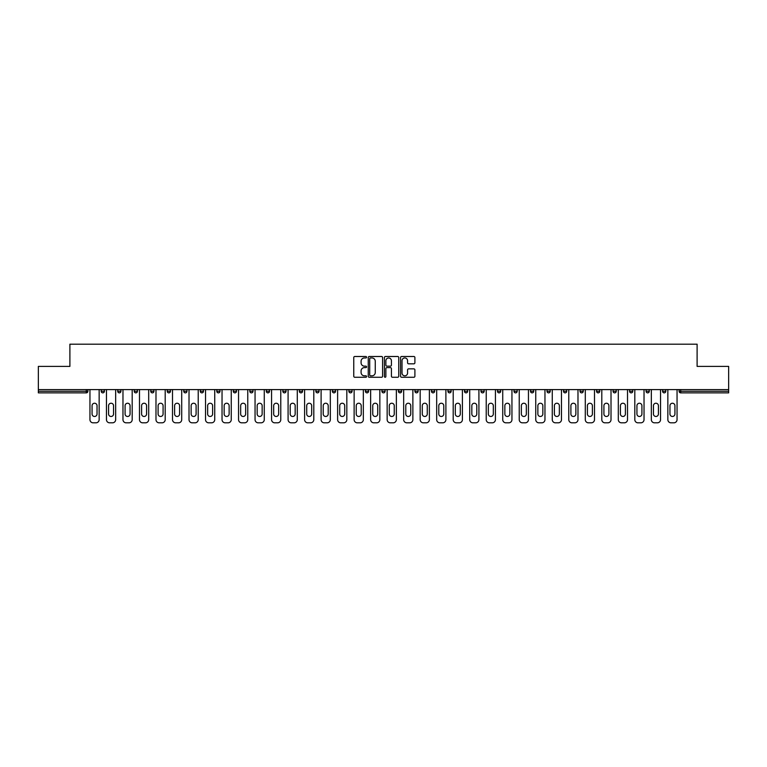 <?xml version="1.0" encoding="UTF-8"?>
<svg xmlns="http://www.w3.org/2000/svg" width="767" height="767" viewBox="0 0 767 767"><rect width="100%" height="100%" fill="white"/><g stroke="black" fill="none" stroke-linecap="round" stroke-linejoin="round"><path stroke-width="1.15" d="M366.568 357.221A0.729 0.729 0 0 0 365.84 356.492L354.805 356.492A1.035 1.035 0 0 0 353.76 357.537L353.76 376.233A1.035 1.035 0 0 0 354.805 377.268L365.84 377.268A0.729 0.729 0 0 0 366.568 376.549A0.729 0.729 0 0 0 365.84 375.82L364.411 375.82A3.327 3.327 0 0 1 361.084 372.494L361.084 370.931A3.327 3.327 0 0 1 364.411 367.614L365.84 367.614A0.729 0.729 0 0 0 366.568 366.885A0.729 0.729 0 0 0 365.84 366.156L364.411 366.156A3.327 3.327 0 0 1 361.084 362.829L361.084 361.276A3.327 3.327 0 0 1 364.411 357.949L365.84 357.949A0.729 0.729 0 0 0 366.568 357.221M413.864 363.817A1.035 1.035 0 0 0 414.899 362.781L414.899 357.537A1.035 1.035 0 0 0 413.864 356.492L401.601 356.492A1.035 1.035 0 0 0 400.566 357.537L400.566 376.233A1.035 1.035 0 0 0 401.601 377.268L413.864 377.268A1.035 1.035 0 0 0 414.899 376.233L414.899 369.895A1.035 1.035 0 0 0 413.864 368.86L408.619 368.86A1.035 1.035 0 0 0 407.574 369.895L407.574 373.04A2.78 2.78 0 0 1 404.794 375.82A2.78 2.78 0 0 1 402.023 373.04L402.023 360.73A2.78 2.78 0 0 1 404.794 357.949A2.78 2.78 0 0 1 407.574 360.73L407.574 362.781A1.035 1.035 0 0 0 408.619 363.817L413.864 363.817M38.35 389.588L38.35 366.405L69.893 366.405L69.893 344.182L697.107 344.182L697.107 366.405L728.65 366.405L728.65 389.588L38.35 389.588L38.35 391.275L86.297 391.275L86.297 389.588M382.589 357.537A1.035 1.035 0 0 0 381.554 356.492L369.291 356.492A1.035 1.035 0 0 0 368.256 357.537L368.256 376.233A1.035 1.035 0 0 0 369.291 377.268L381.554 377.268A1.035 1.035 0 0 0 382.589 376.233L382.589 357.537M385.446 356.492L397.709 356.492A1.035 1.035 0 0 1 398.744 357.537L398.744 376.233A1.035 1.035 0 0 1 397.709 377.268L392.464 377.268A1.035 1.035 0 0 1 391.419 376.233L391.419 368.649A1.035 1.035 0 0 0 390.384 367.614L386.904 367.614A1.035 1.035 0 0 0 385.868 368.649L385.868 376.549A0.729 0.729 0 0 1 385.139 377.268A0.729 0.729 0 0 1 384.411 376.549L384.411 357.537A1.035 1.035 0 0 1 385.446 356.492M87.889 389.588L87.889 391.275A1.592 1.592 0 0 1 86.297 392.867L38.35 392.867L38.35 391.275M728.65 389.588L728.65 392.867L680.703 392.867A1.592 1.592 0 0 1 679.111 391.275L679.111 389.588M104.398 389.588L104.398 391.275L101.215 391.275A1.592 1.592 0 0 0 102.807 392.867A1.592 1.592 0 0 1 101.215 391.275L101.215 389.588M117.734 391.275A1.592 1.592 0 0 0 119.316 392.867A1.592 1.592 0 0 0 120.908 391.275L120.908 389.588L120.908 391.275L117.734 391.275A1.592 1.592 0 0 0 119.316 392.867A1.592 1.592 0 0 1 117.734 391.275L117.734 389.588M137.418 389.588L137.418 391.275L134.244 391.275A1.592 1.592 0 0 0 135.826 392.867A1.592 1.592 0 0 1 134.244 391.275L134.244 389.588M150.754 391.275A1.592 1.592 0 0 0 152.345 392.867A1.592 1.592 0 0 0 153.927 391.275A1.592 1.592 0 0 1 152.345 392.867A1.592 1.592 0 0 0 153.927 391.275L153.927 389.588L153.927 391.275L150.754 391.275A1.592 1.592 0 0 0 152.345 392.867A1.592 1.592 0 0 1 150.754 391.275L150.754 389.588M167.264 389.588L167.264 391.275L167.264 389.588M170.437 389.588L170.437 391.275L170.437 389.588M183.773 389.588L183.773 391.275L183.773 389.588M186.956 389.588L186.956 391.275A1.592 1.592 0 0 1 185.365 392.867A1.592 1.592 0 0 1 183.773 391.275L186.956 391.275A1.592 1.592 0 0 1 185.365 392.867M201.874 392.867A1.592 1.592 0 0 0 203.466 391.275L203.466 389.588L203.466 391.275A1.592 1.592 0 0 1 201.874 392.867A1.592 1.592 0 0 1 200.292 391.275L200.292 389.588M218.384 392.867A1.592 1.592 0 0 0 219.976 391.275L219.976 389.588L219.976 391.275A1.592 1.592 0 0 1 218.384 392.867A1.592 1.592 0 0 1 216.802 391.275L216.802 389.588M234.894 392.867A1.592 1.592 0 0 0 236.485 391.275L236.485 389.588L236.485 391.275A1.592 1.592 0 0 1 234.894 392.867A1.592 1.592 0 0 1 233.312 391.275L233.312 389.588M252.995 389.588L252.995 391.275A1.592 1.592 0 0 1 251.413 392.867A1.592 1.592 0 0 1 249.821 391.275L249.821 389.588M269.505 389.588L269.505 391.275A1.592 1.592 0 0 1 267.923 392.867A1.592 1.592 0 0 1 266.331 391.275L266.331 389.588M282.841 389.588L282.841 391.275L282.841 389.588M286.024 389.588L286.024 391.275A1.592 1.592 0 0 1 284.432 392.867A1.592 1.592 0 0 1 282.841 391.275L286.024 391.275A1.592 1.592 0 0 1 284.432 392.867M299.36 389.588L299.36 391.275L299.36 389.588M302.534 389.588L302.534 391.275A1.592 1.592 0 0 1 300.942 392.867A1.592 1.592 0 0 1 299.36 391.275A1.592 1.592 0 0 0 300.942 392.867A1.592 1.592 0 0 1 299.36 391.275L302.534 391.275A1.592 1.592 0 0 1 300.942 392.867M319.043 389.588L319.043 391.275A1.592 1.592 0 0 1 317.452 392.867A1.592 1.592 0 0 1 315.87 391.275L315.87 389.588M332.379 389.588L332.379 391.275L332.379 389.588M335.553 389.588L335.553 391.275A1.592 1.592 0 0 1 333.961 392.867A1.592 1.592 0 0 1 332.379 391.275A1.592 1.592 0 0 0 333.961 392.867A1.592 1.592 0 0 1 332.379 391.275L335.553 391.275A1.592 1.592 0 0 1 333.961 392.867M352.063 389.588L352.063 391.275A1.592 1.592 0 0 1 350.481 392.867A1.592 1.592 0 0 1 348.889 391.275L348.889 389.588M365.399 389.588L365.399 391.275L365.399 389.588M368.572 389.588L368.572 391.275L368.572 389.588M385.092 389.588L385.092 391.275A1.592 1.592 0 0 1 383.5 392.867A1.592 1.592 0 0 1 381.908 391.275L381.908 389.588M398.428 389.588L398.428 391.275L398.428 389.588M401.601 389.588L401.601 391.275A1.592 1.592 0 0 1 400.01 392.867A1.592 1.592 0 0 1 398.428 391.275L401.601 391.275A1.592 1.592 0 0 1 400.01 392.867M414.937 389.588L414.937 391.275L414.937 389.588M418.111 389.588L418.111 391.275A1.592 1.592 0 0 1 416.519 392.867A1.592 1.592 0 0 1 414.937 391.275L418.111 391.275A1.592 1.592 0 0 1 416.519 392.867M434.621 389.588L434.621 391.275A1.592 1.592 0 0 1 433.039 392.867A1.592 1.592 0 0 1 431.447 391.275L431.447 389.588M449.548 392.867A1.592 1.592 0 0 0 451.13 391.275L451.13 389.588L451.13 391.275A1.592 1.592 0 0 1 449.548 392.867A1.592 1.592 0 0 1 447.957 391.275L447.957 389.588M464.466 391.275L467.64 391.275A1.592 1.592 0 0 1 466.058 392.867A1.592 1.592 0 0 0 467.64 391.275L467.64 389.588L467.64 391.275A1.592 1.592 0 0 1 466.058 392.867A1.592 1.592 0 0 1 464.466 391.275L464.466 389.588M480.976 389.588L480.976 391.275L480.976 389.588M484.159 389.588L484.159 391.275A1.592 1.592 0 0 1 482.568 392.867A1.592 1.592 0 0 1 480.976 391.275L484.159 391.275A1.592 1.592 0 0 1 482.568 392.867M500.669 389.588L500.669 391.275L497.495 391.275A1.592 1.592 0 0 0 499.077 392.867A1.592 1.592 0 0 1 497.495 391.275L497.495 389.588M514.005 389.588L514.005 391.275L514.005 389.588M517.179 389.588L517.179 391.275A1.592 1.592 0 0 1 515.587 392.867A1.592 1.592 0 0 1 514.005 391.275A1.592 1.592 0 0 0 515.587 392.867A1.592 1.592 0 0 1 514.005 391.275L517.179 391.275A1.592 1.592 0 0 1 515.587 392.867M530.515 391.275A1.592 1.592 0 0 0 532.106 392.867A1.592 1.592 0 0 0 533.688 391.275L533.688 389.588L533.688 391.275L530.515 391.275A1.592 1.592 0 0 0 532.106 392.867A1.592 1.592 0 0 1 530.515 391.275L530.515 389.588M550.198 389.588L550.198 391.275A1.592 1.592 0 0 1 548.616 392.867A1.592 1.592 0 0 1 547.024 391.275L547.024 389.588M563.534 389.588L563.534 391.275L563.534 389.588M566.708 389.588L566.708 391.275A1.592 1.592 0 0 1 565.126 392.867A1.592 1.592 0 0 1 563.534 391.275A1.592 1.592 0 0 0 565.126 392.867A1.592 1.592 0 0 1 563.534 391.275L566.708 391.275A1.592 1.592 0 0 1 565.126 392.867M583.227 389.588L583.227 391.275A1.592 1.592 0 0 1 581.635 392.867A1.592 1.592 0 0 1 580.044 391.275L580.044 389.588M599.736 389.588L599.736 391.275L596.563 391.275A1.592 1.592 0 0 0 598.145 392.867A1.592 1.592 0 0 1 596.563 391.275L596.563 389.588M616.246 389.588L616.246 391.275A1.592 1.592 0 0 1 614.655 392.867A1.592 1.592 0 0 1 613.073 391.275L613.073 389.588M632.756 389.588L632.756 391.275A1.592 1.592 0 0 1 631.174 392.867A1.592 1.592 0 0 1 629.582 391.275L629.582 389.588M649.266 389.588L649.266 391.275L646.092 391.275A1.592 1.592 0 0 0 647.684 392.867A1.592 1.592 0 0 1 646.092 391.275L646.092 389.588M665.785 389.588L665.785 391.275A1.592 1.592 0 0 1 664.193 392.867A1.592 1.592 0 0 1 662.602 391.275L662.602 389.588M102.807 392.867A1.592 1.592 0 0 0 104.398 391.275A1.592 1.592 0 0 1 102.807 392.867A1.592 1.592 0 0 1 101.215 391.275M137.418 391.275A1.592 1.592 0 0 1 135.826 392.867A1.592 1.592 0 0 0 137.418 391.275A1.592 1.592 0 0 1 135.826 392.867A1.592 1.592 0 0 1 134.244 391.275M168.855 392.867A1.592 1.592 0 0 1 167.264 391.275L170.437 391.275A1.592 1.592 0 0 1 168.855 392.867A1.592 1.592 0 0 0 170.437 391.275A1.592 1.592 0 0 1 168.855 392.867M366.99 392.867A1.592 1.592 0 0 1 365.399 391.275L368.572 391.275A1.592 1.592 0 0 1 366.99 392.867A1.592 1.592 0 0 0 368.572 391.275M500.669 391.275A1.592 1.592 0 0 1 499.077 392.867A1.592 1.592 0 0 0 500.669 391.275A1.592 1.592 0 0 1 499.077 392.867A1.592 1.592 0 0 1 497.495 391.275M599.736 391.275A1.592 1.592 0 0 1 598.145 392.867A1.592 1.592 0 0 0 599.736 391.275A1.592 1.592 0 0 1 598.145 392.867A1.592 1.592 0 0 1 596.563 391.275M649.266 391.275A1.592 1.592 0 0 1 647.684 392.867A1.592 1.592 0 0 0 649.266 391.275A1.592 1.592 0 0 1 647.684 392.867A1.592 1.592 0 0 1 646.092 391.275M680.703 389.588L680.703 392.867A1.592 1.592 0 0 1 679.111 391.275L728.65 391.275M370.432 357.949A0.729 0.729 0 0 0 369.713 358.678L369.713 375.092A0.729 0.729 0 0 0 370.432 375.82L371.937 375.82A3.327 3.327 0 0 0 375.264 372.494L375.264 361.276A3.327 3.327 0 0 0 371.937 357.949L370.432 357.949M391.419 360.778A2.78 2.78 0 0 0 388.639 357.997A2.78 2.78 0 0 0 385.868 360.778L385.868 365.121A1.035 1.035 0 0 0 386.904 366.156L390.384 366.156A1.035 1.035 0 0 0 391.419 365.121L391.419 360.778M99.154 389.588L99.154 419.645A3.173 3.173 0 0 1 95.98 422.818L93.123 422.818A3.173 3.173 0 0 1 89.95 419.645L89.95 389.588M92.069 405.724A2.483 2.483 0 0 1 94.552 403.241A2.483 2.483 0 0 1 97.035 405.724L97.035 413.979A2.483 2.483 0 0 1 94.552 416.471A2.483 2.483 0 0 1 92.069 413.979L92.069 405.724M115.664 389.588L115.664 419.645A3.173 3.173 0 0 1 112.49 422.818L109.633 422.818A3.173 3.173 0 0 1 106.46 419.645L106.46 389.588M108.578 405.724A2.483 2.483 0 0 1 111.062 403.241A2.483 2.483 0 0 1 113.554 405.724L113.554 413.979A2.483 2.483 0 0 1 111.062 416.471A2.483 2.483 0 0 1 108.578 413.979L108.578 405.724M132.183 389.588L132.183 419.645A3.173 3.173 0 0 1 129 422.818L126.143 422.818A3.173 3.173 0 0 1 122.969 419.645L122.969 389.588M125.088 405.724A2.483 2.483 0 0 1 127.571 403.241A2.483 2.483 0 0 1 130.064 405.724L130.064 413.979A2.483 2.483 0 0 1 127.571 416.471A2.483 2.483 0 0 1 125.088 413.979L125.088 405.724M148.693 389.588L148.693 419.645A3.173 3.173 0 0 1 145.519 422.818L142.652 422.818A3.173 3.173 0 0 1 139.479 419.645L139.479 389.588M141.598 405.724A2.483 2.483 0 0 1 144.091 403.241A2.483 2.483 0 0 1 146.574 405.724L146.574 413.979A2.483 2.483 0 0 1 144.091 416.471A2.483 2.483 0 0 1 141.598 413.979L141.598 405.724M165.202 389.588L165.202 419.645A3.173 3.173 0 0 1 162.029 422.818L159.172 422.818A3.173 3.173 0 0 1 155.989 419.645L155.989 389.588M158.107 405.724A2.483 2.483 0 0 1 160.6 403.241A2.483 2.483 0 0 1 163.083 405.724L163.083 413.979A2.483 2.483 0 0 1 160.6 416.471A2.483 2.483 0 0 1 158.107 413.979L158.107 405.724M181.712 389.588L181.712 419.645A3.173 3.173 0 0 1 178.538 422.818L175.681 422.818A3.173 3.173 0 0 1 172.508 419.645L172.508 389.588M174.617 405.724A2.483 2.483 0 0 1 177.11 403.241A2.483 2.483 0 0 1 179.593 405.724L179.593 413.979A2.483 2.483 0 0 1 177.11 416.471A2.483 2.483 0 0 1 174.617 413.979L174.617 405.724M198.222 389.588L198.222 419.645A3.173 3.173 0 0 1 195.048 422.818L192.191 422.818A3.173 3.173 0 0 1 189.018 419.645L189.018 389.588M191.136 405.724A2.483 2.483 0 0 1 193.62 403.241A2.483 2.483 0 0 1 196.103 405.724L196.103 413.979A2.483 2.483 0 0 1 193.62 416.471A2.483 2.483 0 0 1 191.136 413.979L191.136 405.724M214.731 389.588L214.731 419.645A3.173 3.173 0 0 1 211.558 422.818L208.701 422.818A3.173 3.173 0 0 1 205.527 419.645L205.527 389.588M207.646 405.724A2.483 2.483 0 0 1 210.129 403.241A2.483 2.483 0 0 1 212.622 405.724L212.622 413.979A2.483 2.483 0 0 1 210.129 416.471A2.483 2.483 0 0 1 207.646 413.979L207.646 405.724M231.25 389.588L231.25 419.645A3.173 3.173 0 0 1 228.067 422.818L225.21 422.818A3.173 3.173 0 0 1 222.037 419.645L222.037 389.588M224.156 405.724A2.483 2.483 0 0 1 226.639 403.241A2.483 2.483 0 0 1 229.132 405.724L229.132 413.979A2.483 2.483 0 0 1 226.639 416.471A2.483 2.483 0 0 1 224.156 413.979L224.156 405.724M247.76 389.588L247.76 419.645A3.173 3.173 0 0 1 244.587 422.818L241.73 422.818A3.173 3.173 0 0 1 238.547 419.645L238.547 389.588M240.665 405.724A2.483 2.483 0 0 1 243.158 403.241A2.483 2.483 0 0 1 245.641 405.724L245.641 413.979A2.483 2.483 0 0 1 243.158 416.471A2.483 2.483 0 0 1 240.665 413.979L240.665 405.724M264.27 389.588L264.27 419.645A3.173 3.173 0 0 1 261.096 422.818L258.239 422.818A3.173 3.173 0 0 1 255.056 419.645L255.056 389.588M257.175 405.724A2.483 2.483 0 0 1 259.668 403.241A2.483 2.483 0 0 1 262.151 405.724L262.151 413.979A2.483 2.483 0 0 1 259.668 416.471A2.483 2.483 0 0 1 257.175 413.979L257.175 405.724M280.78 389.588L280.78 419.645A3.173 3.173 0 0 1 277.606 422.818L274.749 422.818A3.173 3.173 0 0 1 271.576 419.645L271.576 389.588M273.685 405.724A2.483 2.483 0 0 1 276.178 403.241A2.483 2.483 0 0 1 278.661 405.724L278.661 413.979A2.483 2.483 0 0 1 276.178 416.471A2.483 2.483 0 0 1 273.685 413.979L273.685 405.724M297.289 389.588L297.289 419.645A3.173 3.173 0 0 1 294.116 422.818L291.259 422.818A3.173 3.173 0 0 1 288.085 419.645L288.085 389.588M290.204 405.724A2.483 2.483 0 0 1 292.687 403.241A2.483 2.483 0 0 1 295.17 405.724L295.17 413.979A2.483 2.483 0 0 1 292.687 416.471A2.483 2.483 0 0 1 290.204 413.979L290.204 405.724M313.799 389.588L313.799 419.645A3.173 3.173 0 0 1 310.625 422.818L307.768 422.818A3.173 3.173 0 0 1 304.595 419.645L304.595 389.588M306.714 405.724A2.483 2.483 0 0 1 309.197 403.241A2.483 2.483 0 0 1 311.69 405.724L311.69 413.979A2.483 2.483 0 0 1 309.197 416.471A2.483 2.483 0 0 1 306.714 413.979L306.714 405.724M330.318 389.588L330.318 419.645A3.173 3.173 0 0 1 327.135 422.818L324.278 422.818A3.173 3.173 0 0 1 321.105 419.645L321.105 389.588M323.223 405.724A2.483 2.483 0 0 1 325.707 403.241A2.483 2.483 0 0 1 328.199 405.724L328.199 413.979A2.483 2.483 0 0 1 325.707 416.471A2.483 2.483 0 0 1 323.223 413.979L323.223 405.724M346.828 389.588L346.828 419.645A3.173 3.173 0 0 1 343.654 422.818L340.797 422.818A3.173 3.173 0 0 1 337.614 419.645L337.614 389.588M339.733 405.724A2.483 2.483 0 0 1 342.226 403.241A2.483 2.483 0 0 1 344.709 405.724L344.709 413.979A2.483 2.483 0 0 1 342.226 416.471A2.483 2.483 0 0 1 339.733 413.979L339.733 405.724M363.337 389.588L363.337 419.645A3.173 3.173 0 0 1 360.164 422.818L357.307 422.818A3.173 3.173 0 0 1 354.133 419.645L354.133 389.588M356.243 405.724A2.483 2.483 0 0 1 358.735 403.241A2.483 2.483 0 0 1 361.219 405.724L361.219 413.979A2.483 2.483 0 0 1 358.735 416.471A2.483 2.483 0 0 1 356.243 413.979L356.243 405.724M379.847 389.588L379.847 419.645A3.173 3.173 0 0 1 376.674 422.818L373.817 422.818A3.173 3.173 0 0 1 370.643 419.645L370.643 389.588M372.752 405.724A2.483 2.483 0 0 1 375.245 403.241A2.483 2.483 0 0 1 377.728 405.724L377.728 413.979A2.483 2.483 0 0 1 375.245 416.471A2.483 2.483 0 0 1 372.752 413.979L372.752 405.724M396.357 389.588L396.357 419.645A3.173 3.173 0 0 1 393.183 422.818L390.326 422.818A3.173 3.173 0 0 1 387.153 419.645L387.153 389.588M389.272 405.724A2.483 2.483 0 0 1 391.755 403.241A2.483 2.483 0 0 1 394.248 405.724L394.248 413.979A2.483 2.483 0 0 1 391.755 416.471A2.483 2.483 0 0 1 389.272 413.979L389.272 405.724M412.867 389.588L412.867 419.645A3.173 3.173 0 0 1 409.693 422.818L406.836 422.818A3.173 3.173 0 0 1 403.663 419.645L403.663 389.588M405.781 405.724A2.483 2.483 0 0 1 408.265 403.241A2.483 2.483 0 0 1 410.757 405.724L410.757 413.979A2.483 2.483 0 0 1 408.265 416.471A2.483 2.483 0 0 1 405.781 413.979L405.781 405.724M429.386 389.588L429.386 419.645A3.173 3.173 0 0 1 426.203 422.818L423.346 422.818A3.173 3.173 0 0 1 420.172 419.645L420.172 389.588M422.291 405.724A2.483 2.483 0 0 1 424.774 403.241A2.483 2.483 0 0 1 427.267 405.724L427.267 413.979A2.483 2.483 0 0 1 424.774 416.471A2.483 2.483 0 0 1 422.291 413.979L422.291 405.724M445.895 389.588L445.895 419.645A3.173 3.173 0 0 1 442.722 422.818L439.865 422.818A3.173 3.173 0 0 1 436.682 419.645L436.682 389.588M438.801 405.724A2.483 2.483 0 0 1 441.293 403.241A2.483 2.483 0 0 1 443.777 405.724L443.777 413.979A2.483 2.483 0 0 1 441.293 416.471A2.483 2.483 0 0 1 438.801 413.979L438.801 405.724M462.405 389.588L462.405 419.645A3.173 3.173 0 0 1 459.232 422.818L456.375 422.818A3.173 3.173 0 0 1 453.201 419.645L453.201 389.588M455.31 405.724A2.483 2.483 0 0 1 457.803 403.241A2.483 2.483 0 0 1 460.286 405.724L460.286 413.979A2.483 2.483 0 0 1 457.803 416.471A2.483 2.483 0 0 1 455.31 413.979L455.31 405.724M478.915 389.588L478.915 419.645A3.173 3.173 0 0 1 475.741 422.818L472.884 422.818A3.173 3.173 0 0 1 469.711 419.645L469.711 389.588M471.83 405.724A2.483 2.483 0 0 1 474.313 403.241A2.483 2.483 0 0 1 476.796 405.724L476.796 413.979A2.483 2.483 0 0 1 474.313 416.471A2.483 2.483 0 0 1 471.83 413.979L471.83 405.724M495.424 389.588L495.424 419.645A3.173 3.173 0 0 1 492.251 422.818L489.394 422.818A3.173 3.173 0 0 1 486.22 419.645L486.22 389.588M488.339 405.724A2.483 2.483 0 0 1 490.822 403.241A2.483 2.483 0 0 1 493.315 405.724L493.315 413.979A2.483 2.483 0 0 1 490.822 416.471A2.483 2.483 0 0 1 488.339 413.979L488.339 405.724M511.944 389.588L511.944 419.645A3.173 3.173 0 0 1 508.761 422.818L505.904 422.818A3.173 3.173 0 0 1 502.73 419.645L502.73 389.588M504.849 405.724A2.483 2.483 0 0 1 507.332 403.241A2.483 2.483 0 0 1 509.825 405.724L509.825 413.979A2.483 2.483 0 0 1 507.332 416.471A2.483 2.483 0 0 1 504.849 413.979L504.849 405.724M528.453 389.588L528.453 419.645A3.173 3.173 0 0 1 525.27 422.818L522.413 422.818A3.173 3.173 0 0 1 519.24 419.645L519.24 389.588M521.359 405.724A2.483 2.483 0 0 1 523.842 403.241A2.483 2.483 0 0 1 526.335 405.724L526.335 413.979A2.483 2.483 0 0 1 523.842 416.471A2.483 2.483 0 0 1 521.359 413.979L521.359 405.724M544.963 389.588L544.963 419.645A3.173 3.173 0 0 1 541.79 422.818L538.933 422.818A3.173 3.173 0 0 1 535.749 419.645L535.749 389.588M537.868 405.724A2.483 2.483 0 0 1 540.361 403.241A2.483 2.483 0 0 1 542.844 405.724L542.844 413.979A2.483 2.483 0 0 1 540.361 416.471A2.483 2.483 0 0 1 537.868 413.979L537.868 405.724M561.473 389.588L561.473 419.645A3.173 3.173 0 0 1 558.299 422.818L555.442 422.818A3.173 3.173 0 0 1 552.269 419.645L552.269 389.588M554.378 405.724A2.483 2.483 0 0 1 556.871 403.241A2.483 2.483 0 0 1 559.354 405.724L559.354 413.979A2.483 2.483 0 0 1 556.871 416.471A2.483 2.483 0 0 1 554.378 413.979L554.378 405.724M577.982 389.588L577.982 419.645A3.173 3.173 0 0 1 574.809 422.818L571.952 422.818A3.173 3.173 0 0 1 568.778 419.645L568.778 389.588M570.897 405.724A2.483 2.483 0 0 1 573.38 403.241A2.483 2.483 0 0 1 575.864 405.724L575.864 413.979A2.483 2.483 0 0 1 573.38 416.471A2.483 2.483 0 0 1 570.897 413.979L570.897 405.724M594.492 389.588L594.492 419.645A3.173 3.173 0 0 1 591.319 422.818L588.462 422.818A3.173 3.173 0 0 1 585.288 419.645L585.288 389.588M587.407 405.724A2.483 2.483 0 0 1 589.89 403.241A2.483 2.483 0 0 1 592.383 405.724L592.383 413.979A2.483 2.483 0 0 1 589.89 416.471A2.483 2.483 0 0 1 587.407 413.979L587.407 405.724M611.011 389.588L611.011 419.645A3.173 3.173 0 0 1 607.828 422.818L604.971 422.818A3.173 3.173 0 0 1 601.798 419.645L601.798 389.588M603.917 405.724A2.483 2.483 0 0 1 606.4 403.241A2.483 2.483 0 0 1 608.893 405.724L608.893 413.979A2.483 2.483 0 0 1 606.4 416.471A2.483 2.483 0 0 1 603.917 413.979L603.917 405.724M627.521 389.588L627.521 419.645A3.173 3.173 0 0 1 624.348 422.818L621.481 422.818A3.173 3.173 0 0 1 618.307 419.645L618.307 389.588M620.426 405.724A2.483 2.483 0 0 1 622.909 403.241A2.483 2.483 0 0 1 625.402 405.724L625.402 413.979A2.483 2.483 0 0 1 622.909 416.471A2.483 2.483 0 0 1 620.426 413.979L620.426 405.724M644.031 389.588L644.031 419.645A3.173 3.173 0 0 1 640.857 422.818L638 422.818A3.173 3.173 0 0 1 634.817 419.645L634.817 389.588M636.936 405.724A2.483 2.483 0 0 1 639.429 403.241A2.483 2.483 0 0 1 641.912 405.724L641.912 413.979A2.483 2.483 0 0 1 639.429 416.471A2.483 2.483 0 0 1 636.936 413.979L636.936 405.724M660.54 389.588L660.54 419.645A3.173 3.173 0 0 1 657.367 422.818L654.51 422.818A3.173 3.173 0 0 1 651.336 419.645L651.336 389.588M653.446 405.724A2.483 2.483 0 0 1 655.938 403.241A2.483 2.483 0 0 1 658.422 405.724L658.422 413.979A2.483 2.483 0 0 1 655.938 416.471A2.483 2.483 0 0 1 653.446 413.979L653.446 405.724M677.05 389.588L677.05 419.645A3.173 3.173 0 0 1 673.877 422.818L671.02 422.818A3.173 3.173 0 0 1 667.846 419.645L667.846 389.588M669.965 405.724A2.483 2.483 0 0 1 672.448 403.241A2.483 2.483 0 0 1 674.931 405.724L674.931 413.979A2.483 2.483 0 0 1 672.448 416.471A2.483 2.483 0 0 1 669.965 413.979L669.965 405.724M86.297 392.867L86.297 391.275L87.889 391.275A1.592 1.592 0 0 1 86.297 392.867M119.316 392.867A1.592 1.592 0 0 0 120.908 391.275M203.466 391.275L200.292 391.275M219.976 391.275L216.802 391.275M236.485 391.275L233.312 391.275M251.413 392.867A1.592 1.592 0 0 0 252.995 391.275L249.821 391.275M267.923 392.867A1.592 1.592 0 0 0 269.505 391.275L266.331 391.275M317.452 392.867A1.592 1.592 0 0 0 319.043 391.275L315.87 391.275M350.481 392.867A1.592 1.592 0 0 0 352.063 391.275L348.889 391.275M383.5 392.867A1.592 1.592 0 0 0 385.092 391.275L381.908 391.275M433.039 392.867A1.592 1.592 0 0 0 434.621 391.275L431.447 391.275M451.13 391.275L447.957 391.275M532.106 392.867A1.592 1.592 0 0 0 533.688 391.275M548.616 392.867A1.592 1.592 0 0 0 550.198 391.275L547.024 391.275M581.635 392.867A1.592 1.592 0 0 0 583.227 391.275L580.044 391.275M614.655 392.867A1.592 1.592 0 0 0 616.246 391.275L613.073 391.275M631.174 392.867A1.592 1.592 0 0 0 632.756 391.275L629.582 391.275M664.193 392.867A1.592 1.592 0 0 0 665.785 391.275L662.602 391.275M680.703 392.867A1.592 1.592 0 0 1 679.111 391.275"/></g></svg>
